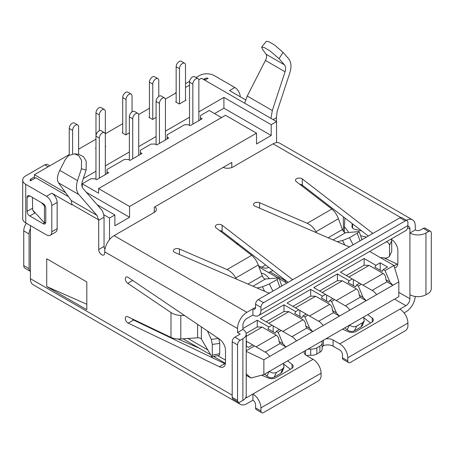 <?xml version="1.0" encoding="UTF-8"?>
<svg xmlns="http://www.w3.org/2000/svg" width="454" height="454" viewBox="0 0 454 454"><rect width="100%" height="100%" fill="white"/><g stroke="black" fill="none" stroke-linecap="round" stroke-linejoin="round"><path stroke-width="0.68" d="M269.267 278.62A12.281 7.094 -120 0 0 264.568 274.312A12.281 7.094 -120 0 0 261.271 273.16M264.648 374.13L266.963 376.071C269.415 377.87 271.815 378.227 274.171 377.143L276.463 372.411C274.108 373.494 271.708 373.137 269.256 371.338M276.463 372.411L282.541 368.903L284.068 367.173L283.358 363.325M245.546 398.005A5.669 3.274 120 0 0 246.897 397.494L252.906 394.021A11.339 6.549 60 0 1 260.925 407.908L260.925 410.995A3.78 2.185 -60 0 0 261.708 412.726A3.78 2.185 -60 0 0 263.598 412.538L318.385 380.906A3.78 2.185 -60 0 0 321.057 376.281L321.057 373.194A11.339 6.549 -120 0 0 313.039 359.307L306.359 355.448A7.559 4.364 0 0 1 304.146 352.361A7.559 4.364 0 0 1 304.441 351.158M306.683 355.635A7.559 4.364 180 0 1 310.701 355.255A7.559 4.364 0 0 0 316.881 354.006L316.881 347.832A7.559 4.364 180 0 1 310.701 349.086A7.559 4.364 0 0 0 307.778 349.228M316.881 347.832L319.894 346.096A7.559 4.364 180 0 0 322.107 343.008L322.107 349.177A7.559 4.364 0 0 1 319.894 352.264L319.894 346.096M322.312 340.841A7.559 4.364 0 0 0 322.017 342.044A7.559 4.364 0 0 0 322.062 342.526A7.559 4.364 180 0 1 322.107 343.008M322.107 347.543A7.559 4.364 180 0 1 323.39 345.71A7.559 4.364 180 0 1 333.083 346.192L333.083 340.018A7.559 4.364 0 0 0 325.649 338.911M333.083 340.018L339.768 343.877A11.339 6.549 60 0 1 347.781 357.763L407.913 323.049A11.339 6.549 -120 0 0 399.9 309.163L405.91 305.69A5.669 3.274 120 0 0 409.922 298.743L409.922 294.731A11.339 6.549 0 0 0 425.954 294.731L425.954 233.016A11.339 6.549 180 0 1 409.922 233.016L409.922 229.003A5.669 3.274 120 0 0 408.748 226.404A5.669 3.274 120 0 0 407.896 226.149M261.68 375.169L268.354 378.051A5.669 3.274 0 0 0 275.76 377.745L291.53 368.642A5.669 3.274 0 0 0 293.188 366.327A5.669 3.274 0 0 0 292.058 364.363L287.564 360.902M177.928 338.985L199.317 348.224M342.526 329.167L348.53 331.761A5.669 3.274 0 0 0 355.936 331.454L371.701 322.351A5.669 3.274 0 0 0 373.364 320.036A5.669 3.274 0 0 0 372.235 318.078L367.74 314.611M95.976 135.865L95.976 113.012L99.318 114.941A4.251 2.457 -60 0 1 101.174 110.662A4.251 2.457 -60 0 1 104.448 109.528A4.251 2.457 -60 0 1 105.328 111.474L105.328 146.716L105.788 146.455L105.328 146.188M104.448 109.528L101.106 107.598A4.251 2.457 120 0 0 97.831 108.733A4.251 2.457 120 0 0 95.976 113.012M99.318 130.769L99.318 114.941M69.252 154.587L34.43 174.688L34.43 177.003L30.974 179.001A2.832 1.634 0 0 0 30.146 180.153A2.832 1.634 0 0 0 30.424 180.862L35.764 177.775L68.469 196.656M198.858 111.854L223.913 97.389L271.214 124.697L276.56 121.61L201.463 78.253L198.767 79.813M189.505 85.159L185.504 87.469M176.152 92.866L165.358 99.097M149.423 108.296L138.635 114.527M122.699 123.726L105.328 133.754M95.964 139.162L78.604 149.184M238.339 402.165A13.228 7.639 -60 0 0 240.279 404.321A13.228 7.639 -60 0 0 246.897 403.668L252.906 400.195L252.906 394.021L313.039 359.307M316.881 354.006L319.894 352.264M333.083 346.192L339.768 350.051A3.78 2.185 -120 0 1 342.441 354.676L342.441 357.763A3.78 2.185 120 0 0 343.224 359.494L348.564 362.581A3.78 2.185 -60 0 1 347.781 360.851L347.781 357.763M404.071 312.925L405.91 311.858A13.228 7.639 -60 0 0 415.24 296.462M283.903 364.244L290.424 369.278M364.08 317.953L370.6 322.987M282.541 368.903L280.827 373.301L274.171 377.143M280.827 373.301L282.354 371.571L284.068 367.173M273.087 119.606L276.429 117.677L277.156 111.304L289.89 72.668C291.655 66.755 291.23 62.107 288.619 58.725L283.063 52.358L274.574 45.06L268.899 41.683L266.362 41.274L261.64 47.114L264.285 47.545L270.209 51.064L279.068 58.68L284.425 64.82C285.731 66.511 285.941 68.832 285.061 71.783L272.326 110.538L270.97 118.38M244.666 103.2L247.243 96.055L265.425 60.444C266.725 57.737 266.935 55.66 266.055 54.213L262.298 48.998L261.64 47.114M240.217 96.77A7.559 4.364 -120 0 0 234.871 87.514L229.525 90.596L245.597 99.874M406.358 220.269A13.228 7.639 -60 0 1 412.527 219.861A13.228 7.639 -60 0 1 415.262 225.916L415.262 229.928A3.78 2.185 0 0 0 420.608 229.928L423.281 228.385A3.78 2.185 120 0 1 425.171 228.197L430.517 231.285A3.78 2.185 -60 0 1 431.3 233.016L431.3 288.562A3.78 2.185 -60 0 1 428.627 293.193L425.954 294.731M276.429 117.677L276.429 121.536M397.755 264.41A9.449 5.454 60 0 1 397.102 264.137L384.118 257.923M196.026 77.532L199.459 75.551A10.391 5.998 180 0 1 214.157 75.551L234.871 87.514M34.43 178.547L34.43 177.003M26.36 223.26A9.449 5.454 120 0 0 23.739 230.899L29.084 233.986A9.449 5.454 -60 0 1 30.424 228.583M29.084 233.986L29.084 268.654A5.669 3.274 -60 0 0 30.259 271.254A5.669 3.274 -60 0 0 30.424 271.333M204.805 80.182L208.142 78.253A2.832 1.634 0 0 0 204.919 78.57L203.466 79.41M185.504 83.61L189.596 81.249M276.56 121.61L276.56 142.596M281.418 286.219L281.713 285.634L278.983 277.859L277.11 279.488L279.8 287.149M270.533 292.501L268.989 293.119M292.637 279.743A5.669 3.274 0 0 0 292.058 279.193L222.114 225.229A3.78 2.185 0 0 0 217.897 224.469A3.78 2.185 0 0 0 215.309 226.54A3.78 2.185 0 0 0 216.064 227.846L251.686 255.33C254.427 257.549 256.612 260.766 258.247 264.994L262.253 275.805C263.133 277.865 264.171 278.938 265.374 279.028L278.983 277.859M219.566 230.547A3.78 2.185 180 0 1 222.114 231.404L288.137 282.337M57.147 228.691L51.801 231.778A7.559 4.364 60 0 1 50.235 235.24L55.581 232.153A7.559 4.364 -120 0 0 57.147 228.691L57.147 202.461A7.559 4.364 -120 0 0 51.801 193.205L71.982 204.856L71.25 200.515L58.515 182.837C56.75 179.943 57.176 175.783 59.786 170.363L65.342 159.496L68.702 155.438L74.689 153.804L78.99 156.017L81.561 160.415L81.414 168.78L77.52 180.601C75.756 186.509 76.181 191.157 78.792 194.545L96.946 215.349L98.666 219.861L98.705 249.524A4.251 2.457 -120 0 0 100.561 253.803A4.251 2.457 -120 0 0 103.835 254.944A4.251 2.457 -120 0 0 104.715 252.997L104.715 251.839A13.228 7.639 120 0 1 114.073 235.637L154.161 212.495A7.559 4.364 0 0 0 156.375 209.407A7.559 4.364 0 0 0 154.899 206.82L223.169 167.401A7.559 4.364 0 0 0 232.998 166.976L273.087 143.827A13.228 7.639 120 0 1 279.698 143.175L412.527 219.861M104.715 251.839L237.544 328.526A13.228 7.639 -60 0 1 246.897 312.324L252.906 308.851A3.78 2.185 -120 0 0 254.796 309.038A3.78 2.185 -120 0 0 255.579 307.307L255.579 304.22A3.78 2.185 120 0 1 258.252 299.595L399.9 217.818A3.78 2.185 120 0 1 401.79 217.631L407.13 220.712A3.78 2.185 -60 0 1 407.913 222.443L407.913 225.53L260.925 310.394A11.339 6.549 60 0 1 258.576 315.587A11.339 6.549 60 0 1 252.906 315.025L246.897 318.492A5.669 3.274 120 0 0 242.884 325.439L242.884 329.451A11.339 6.549 180 0 1 246.21 334.076A11.339 6.549 180 0 1 242.884 338.707L240.217 340.25A3.78 2.185 -60 0 0 237.544 344.881L237.544 400.428A3.78 2.185 -60 0 0 238.327 402.159L232.981 399.072A3.78 2.185 120 0 1 232.198 397.341L237.544 400.428M316.546 232.771L315.961 231.676C313.776 227.766 310.854 224.968 307.199 223.283L259.597 202.717A3.78 2.185 0 0 0 255.636 202.512A3.78 2.185 0 0 0 253.548 204.465A3.78 2.185 0 0 0 255.063 206.207L348.53 246.59A5.669 3.274 0 0 0 349.484 246.925M372.813 233.452A5.669 3.274 0 0 0 372.235 232.902L302.29 178.944A3.78 2.185 0 0 0 298.074 178.178A3.78 2.185 0 0 0 295.486 180.249A3.78 2.185 0 0 0 296.241 181.56L331.863 209.039C334.604 211.258 336.789 214.481 338.423 218.709L342.429 229.514C343.309 231.574 344.348 232.652 345.551 232.743L333.105 239.928M236.369 279.062L235.785 277.962C233.6 274.051 230.683 271.254 227.023 269.568L179.421 249.002A3.78 2.185 0 0 0 175.46 248.798A3.78 2.185 0 0 0 173.377 250.75A3.78 2.185 0 0 0 174.892 252.498L268.354 292.881A5.669 3.274 0 0 0 269.307 293.21M223.777 167.634L223.777 167.049L223.169 167.401M223.777 167.049L231.795 162.424L231.795 167.537M154.899 206.82L231.795 162.424M353.099 244.837L349.506 237.697L357.287 233.203L359.159 231.568L345.551 232.743M361.588 239.933L361.889 239.343L359.159 231.568M349.506 237.697L342.549 240.512L337.214 241.704M349.166 246.828L350.709 246.216M299.736 184.256A3.78 2.185 180 0 1 302.29 185.113L368.313 236.052M272.922 291.122L269.33 283.983L262.378 286.797L257.038 287.989M83.315 178.558L95.964 171.254L95.964 179.358M105.317 165.858L129.373 151.971L129.373 160.069M138.725 146.568L156.097 136.541L156.097 144.639M165.449 131.138L189.505 117.251L189.505 125.355M97.122 204.714L114.873 214.963L109.528 218.045L103.682 214.674M65.614 192.695L34.43 174.688M95.964 148.498L95.499 148.225L95.964 147.959M129.373 132.835L125.832 134.878L122.222 132.795L122.699 132.523M156.097 117.404L152.555 119.453L148.946 117.37L149.423 117.092M185.504 99.897L185.964 100.164L179.279 104.023L175.675 101.94L176.152 101.662M223.913 97.389L223.913 108.188L271.214 135.496L271.214 124.697M106.991 173.683L106.991 171.833L108.591 172.758L96.566 179.705L94.965 178.78L90.953 178.78L82.27 183.791L82.27 187.275M200.526 119.68L200.526 115.515L209.215 110.504L221.507 117.597M223.913 108.188L214.56 113.585M106.991 171.833L106.991 169.518L124.362 159.49L128.368 159.49L129.975 160.415L142 153.475L140.394 152.55L140.394 150.234L151.086 144.06L155.092 144.06L156.698 144.985L168.723 138.044L167.123 137.119L167.123 134.804L184.494 124.776L188.501 124.776L190.107 125.701L202.132 118.755L200.526 117.83M154.292 212.415L154.292 207.172M86.345 192.32L129.572 217.273L129.572 206.474L256.516 133.181L256.516 143.986L271.214 135.496M129.572 217.273L114.873 225.763L114.873 214.963M109.528 218.045L109.528 239.621M95.964 136.155L99.307 138.084A4.251 2.457 -60 0 1 101.163 133.805A4.251 2.457 -60 0 1 104.437 132.664L101.1 130.735A4.251 2.457 120 0 0 97.82 131.876A4.251 2.457 120 0 0 95.964 136.155L95.964 171.254M104.437 132.664A4.251 2.457 -60 0 1 105.317 134.611L105.317 174.648M99.307 138.084L99.307 178.121M129.373 116.865L132.71 118.795A4.251 2.457 -60 0 1 134.566 114.516A4.251 2.457 -60 0 1 137.846 113.375L134.503 111.446A4.251 2.457 120 0 0 131.229 112.586A4.251 2.457 120 0 0 129.373 116.865L129.373 151.971M137.846 113.375A4.251 2.457 -60 0 1 138.725 115.322L138.725 155.364M132.71 118.795L132.71 158.838M286.849 283.08L279.284 278.716M277.615 277.752L258.99 266.997M284.913 280.424L270.113 271.878M258.559 265.834L261.81 267.185L265.635 264.977M239.054 244.468L235.932 243.174M261.81 267.185A15.118 8.728 -120 0 0 267.883 267.718L268.626 267.287M267.883 267.718L268.706 267.349M272.933 270.612L270.085 271.889A19.84 11.458 60 0 1 268.314 272.383M286.111 282.655L284.397 279.454M159.439 103.364A4.251 2.457 -60 0 1 161.295 99.085A4.251 2.457 -60 0 1 164.569 97.945L161.227 96.015A4.251 2.457 120 0 0 157.952 97.156A4.251 2.457 120 0 0 156.097 101.435L159.439 103.364L159.439 143.407M156.097 101.435L156.097 136.541M164.569 97.945A4.251 2.457 -60 0 1 165.449 99.891L165.449 139.934M189.505 82.151L192.842 84.075A4.251 2.457 -60 0 1 194.698 79.796A4.251 2.457 -60 0 1 197.978 78.661L194.635 76.732A4.251 2.457 120 0 0 191.361 77.872A4.251 2.457 120 0 0 189.505 82.151L189.505 117.251M197.978 78.661A4.251 2.457 -60 0 1 198.858 80.608L198.858 120.645M192.842 84.075L192.842 124.118M78.604 154.383L78.604 126.899A4.251 2.457 -60 0 0 77.725 124.952A4.251 2.457 -60 0 0 74.445 126.093A4.251 2.457 -60 0 0 72.589 130.372L72.589 153.792M69.252 155.058L69.252 128.442L72.589 130.372M77.725 124.952L74.382 123.028A4.251 2.457 120 0 0 71.108 124.163A4.251 2.457 120 0 0 69.252 128.442M149.423 117.643L149.423 82.157L152.765 84.081A4.251 2.457 -60 0 1 154.621 79.802A4.251 2.457 -60 0 1 157.901 78.667A4.251 2.457 -60 0 1 158.781 80.613L158.781 96.435M157.901 78.667L154.559 76.737A4.251 2.457 120 0 0 151.284 77.878A4.251 2.457 120 0 0 149.423 82.157M246.21 350.738L254.501 345.954L252.708 344.921L248.434 347.389L246.21 346.101M242.884 328.526L257.253 320.229L269.012 327.022L272.082 325.246L260.324 318.458L283.977 304.799L295.736 311.592L298.811 309.815L287.053 303.028L310.701 289.374L322.459 296.161L325.535 294.385L313.776 287.598L337.43 273.944L349.188 280.731L352.259 278.955L340.5 272.167L364.153 258.513L364.153 265.232L346.323 275.527M375.912 265.301L380.185 262.832L387.54 267.077L383.261 269.545L382.194 271.396L374.845 267.151L375.912 265.301L364.153 258.513M369.681 251.442L393.936 265.448L385.054 270.578L383.261 269.545M389.521 255.63L389.521 245.37L391.717 240.819L391.717 251.601L389.231 256.788L386.167 258.139L380.18 257.503M386.167 241.715C388.21 242.362 389.328 243.577 389.521 245.37M360.618 235.728L366.491 237.102M348.734 232.408L344.427 226.614L344.898 217.988M152.765 119.328L152.765 84.081M132.052 111.866L132.052 96.044A4.251 2.457 -60 0 0 131.172 94.097A4.251 2.457 -60 0 0 127.897 95.232A4.251 2.457 -60 0 0 126.042 99.511L126.042 134.759M122.699 133.073L122.699 97.587L126.042 99.511M131.172 94.097L127.835 92.168A4.251 2.457 120 0 0 124.555 93.303A4.251 2.457 120 0 0 122.699 97.587M283.977 304.799L283.977 311.523L266.146 321.818M268.751 323.322L288.931 311.671L283.977 311.523M288.931 311.671L302.96 319.775C304.787 320.899 305.712 322.976 305.729 326L309.662 328.27L312.704 331.573L296.536 340.909L293.494 337.606L281.225 330.523L278.149 332.294L282.938 343.701L285.98 347.004L263.865 359.767L246.21 351.368M298.811 309.815L306.161 314.06L303.085 315.831L304.878 316.869L309.662 328.27M303.085 315.831L302.018 317.686L294.669 313.442L295.736 311.592M272.082 325.246L281.225 330.523M279.431 329.49L276.361 331.261L275.289 333.117L267.939 328.872L269.012 327.022M273.155 331.88L273.155 325.864M257.253 320.229L257.253 326.954L246.142 333.367M246.21 336.34L262.208 327.101L257.253 326.954M262.208 327.101L276.236 335.205C278.064 336.329 278.989 338.406 279.006 341.431L282.938 343.701M276.361 331.261L278.149 332.294M269.812 356.333L266.765 353.036L254.501 345.954M246.21 341.164L252.708 344.921M246.21 373.807L250.96 378.04L263.865 374.584L398.828 296.661L398.828 281.849L323.265 325.478L320.218 322.175L307.948 315.093L304.878 316.869M263.865 359.767L263.865 374.584M219.725 353.666L212.29 355.187L212.29 344.41L219.725 343.4L219.725 353.666L219.293 355.295L211.859 356.821L201.366 339.059C200.719 338.168 199.465 337.753 197.609 337.816L197.609 324.349M219.725 343.4L218.737 338.383M348.927 277.031L369.108 265.386L364.153 265.232M369.108 265.386L383.136 273.484C384.964 274.613 385.889 276.685 385.906 279.709A9.449 5.454 60 0 1 386.921 281.838L392.88 285.282L389.838 281.979L385.906 279.709M385.054 270.578L389.838 281.979M376.712 294.618L373.67 291.315L361.401 284.232L358.325 286.009L363.109 297.41L366.157 300.713L360.192 297.268L345.363 305.831M352.259 278.955L361.401 284.232M359.608 283.2L356.538 284.976L355.465 286.826L348.116 282.581L349.188 280.731M353.331 285.589L353.331 279.573M337.43 273.944L337.43 280.663L319.593 290.957M322.204 292.461L342.384 280.816L337.43 280.663M342.384 280.816L356.413 288.914C358.24 290.038 359.165 292.115 359.182 295.14L363.109 297.41M356.538 284.976L358.325 286.009M349.989 310.048L346.941 306.745L334.672 299.663L331.602 301.439L336.386 312.84L339.433 316.143L333.469 312.698A9.449 5.454 60 0 0 332.453 310.57L336.386 312.84M325.535 294.385L334.672 299.663M332.884 298.63L329.808 300.406L328.741 302.256L321.392 298.011L322.459 296.161M326.602 301.019L326.602 295.004M310.701 289.374L310.701 296.093L292.87 306.388M295.48 307.891L315.655 296.241L310.701 296.093M315.655 296.241L329.689 304.345C331.516 305.468 332.436 307.545 332.453 310.57M329.808 300.406L331.602 301.439M306.161 314.06L307.948 315.093M299.878 316.449L299.878 310.434M318.634 321.262L333.469 312.698M323.265 325.478L312.704 331.573L306.745 328.129A9.449 5.454 60 0 0 305.729 326M291.911 336.692L306.745 328.129M296.536 340.909L285.98 347.004L280.016 343.559A9.449 5.454 60 0 0 279.006 341.431M265.187 352.122L280.016 343.559M393.936 265.448L398.828 281.849M380.185 270.238L380.185 262.832M372.087 290.401L386.921 281.838M359.182 295.14A9.449 5.454 60 0 1 360.192 297.268M246.426 346.232L246.426 341.294M250.96 378.04L246.21 375.299L250.96 378.04M98.705 220.286L104.051 217.199L104.051 246.437A4.251 2.457 -120 0 0 104.931 249.405M104.051 217.199L104.017 216.864C103.716 213.732 102.763 211.235 101.163 209.356L82.98 188.45C81.68 186.759 81.47 184.438 82.35 181.487L86.107 170.08L86.266 161.352L83.581 156.772L79.092 154.456L74.689 153.804M30.424 225.61L30.424 278.688A13.228 7.639 120 0 0 33.159 284.743L240.279 404.321M232.198 397.341L232.198 341.794A3.78 2.185 120 0 1 234.871 337.163L240.217 334.076L237.544 332.538L242.884 329.451M237.544 328.526L237.544 332.538M197.609 337.816L180.806 338.956C177.003 339.178 173.729 338.656 170.988 337.401L127.739 316.71A3.78 2.185 -120 0 0 126.076 316.642A3.78 2.185 -120 0 0 125.548 319.82A3.78 2.185 -120 0 0 128.198 323.123L219.378 366.741A9.449 5.454 -120 0 0 223.533 366.911A9.449 5.454 -120 0 0 225.49 362.581L225.49 350.289A9.449 5.454 -120 0 0 219.378 339.076L128.198 277.405A3.78 2.185 -120 0 0 126.076 277.076A3.78 2.185 -120 0 0 125.457 279.959A3.78 2.185 -120 0 0 127.739 283.296L170.988 312.545C173.729 314.333 177.003 315.303 180.806 315.451L184.608 315.558M86.81 309.702L46.722 286.553L46.722 258.78L86.81 281.928L86.81 309.702M225.377 363.932A9.449 5.454 60 0 1 224.724 363.654L133.544 320.036A3.78 2.185 60 0 1 131.983 318.742M212.29 355.187L211.859 356.821M207.438 331L211.297 339.393L212.29 344.41M246.21 334.076L246.21 395.797A11.339 6.549 0 0 1 242.884 400.428L240.217 401.972A3.78 2.185 -60 0 1 238.327 402.159M252.906 315.025L252.906 308.851L255.579 307.307M407.913 323.049L407.913 326.131A3.78 2.185 -60 0 1 405.24 330.762L350.454 362.394A3.78 2.185 -60 0 1 348.564 362.581M323.39 345.71L323.39 340.216M305.519 354.875L305.519 350.533M252.906 400.195A3.78 2.185 -120 0 1 255.579 404.826L255.579 407.908A3.78 2.185 120 0 0 256.362 409.639L261.708 412.726M394.639 267.803A9.449 5.454 -120 0 0 395.911 267.389A9.449 5.454 -120 0 0 397.869 263.065L397.869 250.773A9.449 5.454 -120 0 0 391.757 239.553L391.07 239.088M361.634 230.899L354.699 229.27C352.957 228.782 352.054 227.953 351.992 226.784L352.173 223.595M391.717 251.601L389.231 256.788M391.717 240.819L391.234 239.201M301.343 184.596L303.624 186.146M425.954 233.016L428.627 231.472A3.78 2.185 -60 0 1 430.517 231.285M409.922 294.731L409.922 233.016L415.262 229.928M260.925 310.394L260.925 307.307A3.78 2.185 -60 0 1 263.598 302.676L405.24 220.899A3.78 2.185 -60 0 1 407.13 220.712M258.576 315.587L405.57 230.723A11.339 6.549 -120 0 0 407.913 225.53M32.427 197.45L32.671 210.06L44.452 222.908L44.452 205.934L45.003 205.617M44.452 222.908L45.786 222.137L45.786 208.25A3.78 2.185 -120 0 0 43.113 203.619L29.754 195.907A3.78 2.185 -120 0 0 27.864 195.719A3.78 2.185 -120 0 0 27.081 197.45L29.754 195.907M44.452 205.934L41.445 202.654M35.435 213.074L35.1 212.881A3.78 2.185 60 0 1 32.926 210.338M43.113 223.68A3.78 2.185 -120 0 0 45.003 223.867A3.78 2.185 -120 0 0 45.786 222.137L43.113 223.68L29.754 215.962A3.78 2.185 -120 0 1 27.081 211.337L27.081 197.45M51.801 231.778L51.801 205.548A7.559 4.364 60 0 0 46.456 196.293L25.742 184.335A10.391 5.998 180 0 1 22.7 180.09L22.7 218.663A10.391 5.998 0 0 0 25.742 222.908L46.456 234.866A7.559 4.364 60 0 0 50.235 235.24M22.7 180.09A10.391 5.998 180 0 1 25.742 175.846L44.798 164.847A5.669 3.274 120 0 1 47.63 164.564L49.798 165.818M30.259 271.254L24.913 268.166A5.669 3.274 120 0 1 23.739 265.573L23.739 230.899M176.152 92.009L175.409 93.297M46.722 286.553L86.81 304.254M185.504 100.43L185.504 65.183A4.251 2.457 -60 0 0 184.625 63.237A4.251 2.457 -60 0 0 181.345 64.377A4.251 2.457 -60 0 0 179.489 68.656L179.489 103.898M176.152 102.212L176.152 66.727L179.489 68.656M184.625 63.237L181.282 61.307A4.251 2.457 120 0 0 178.008 62.448A4.251 2.457 120 0 0 176.152 66.727M82.27 183.791L98.569 193.205L98.569 188.575L225.513 115.282L256.516 133.181M129.572 206.474L98.569 188.575M167.123 138.969L167.123 137.119M140.394 154.4L140.394 152.55M269.33 283.983L277.11 279.488M363.535 317.04L364.244 320.882L362.718 322.612L361.004 327.011L354.347 330.853C351.992 331.936 349.591 331.579 347.14 329.786L344.824 327.839M354.347 330.853L356.64 326.12C354.285 327.203 351.884 326.846 349.432 325.053M361.004 327.011L362.53 325.28L364.244 320.882M356.64 326.12L362.718 322.612M269.171 371.52L266.963 376.071M179.421 339.626L179.421 339.013M246.017 396.989L246.897 397.494M339.768 343.877L399.9 309.163M405.91 305.69L394.554 299.129M247.243 96.055L272.326 110.538M279.068 58.68L283.063 52.358M30.974 179.001L30.974 180.539M204.919 78.57L204.919 80.114M222.114 225.229L222.114 231.404M292.058 279.193L292.058 280.078M114.073 235.637L246.897 312.324M400.683 217.5L273.087 143.827M307.199 223.283L331.863 209.039M227.023 269.568L251.686 255.33M265.425 60.444L285.061 71.783M266.055 54.213L284.425 64.82M338.423 218.709L315.961 231.676M342.429 229.514L328.123 237.777M357.287 233.203L359.977 240.864M342.549 240.512L344.802 244.978M259.597 208.165L259.597 202.717M179.421 249.002L179.421 254.456M262.378 286.797L264.625 291.269M372.235 233.787L372.235 232.902M302.29 185.113L302.29 178.944M187.956 338.468L207.523 349.767M217.676 355.63L225.49 360.141M309.509 315.995L329.689 304.345M282.785 331.426L302.96 319.775M256.062 346.85L276.236 335.205M336.232 300.565L356.413 288.914M362.962 285.135L383.136 273.484M98.705 249.524L104.051 246.437M72.016 204.476L98.666 219.861M71.25 200.515L96.946 215.349M30.424 278.688L232.198 395.179M170.988 337.401L170.988 312.545M132.681 280.441L127.739 283.296M218.419 338.429L211.297 339.393M242.884 400.428L242.884 338.707M232.198 341.794L237.544 344.881M234.871 337.163L240.217 340.25M342.441 357.763L347.781 360.851M310.701 355.255L310.701 349.086M321.057 373.194L260.925 407.908M255.579 407.908L260.925 410.995M352.582 228.163L352.582 223.913L352.588 228.175M343.366 231.285L343.366 216.808M398.828 292.342L409.922 298.743M409.922 229.003L407.658 227.698M428.627 231.472L423.281 228.385M260.925 307.307L255.579 304.22M263.598 302.676L258.252 299.595M405.24 220.899L399.9 217.818M394.066 265.885L397.102 264.137M35.1 212.881L29.754 215.962M25.742 222.908L25.742 184.335M57.147 202.461L51.801 205.548M46.456 196.293L51.801 193.205M48.135 166.777L44.798 164.847M23.739 265.573L29.084 268.654M32.427 208.25L27.081 211.337M81.414 168.78L86.107 170.08M59.786 170.363L77.52 180.601M58.515 182.837L78.792 194.545M219.378 366.741L224.724 363.654M128.198 323.123L133.544 320.036M201.366 339.059L201.366 326.891M180.806 338.956L180.806 315.451M252.929 286.213L265.374 279.028M247.946 284.062L262.253 275.805M235.785 277.962L258.247 264.994M292.058 368.29L292.058 364.363M372.235 318.078L372.235 322M349.347 325.229L347.14 329.786M225.456 363.319L213.596 356.469L225.456 363.319M210.276 354.551L183.002 338.803L210.276 354.551M344.427 226.614L344.427 232.369"/></g></svg>
